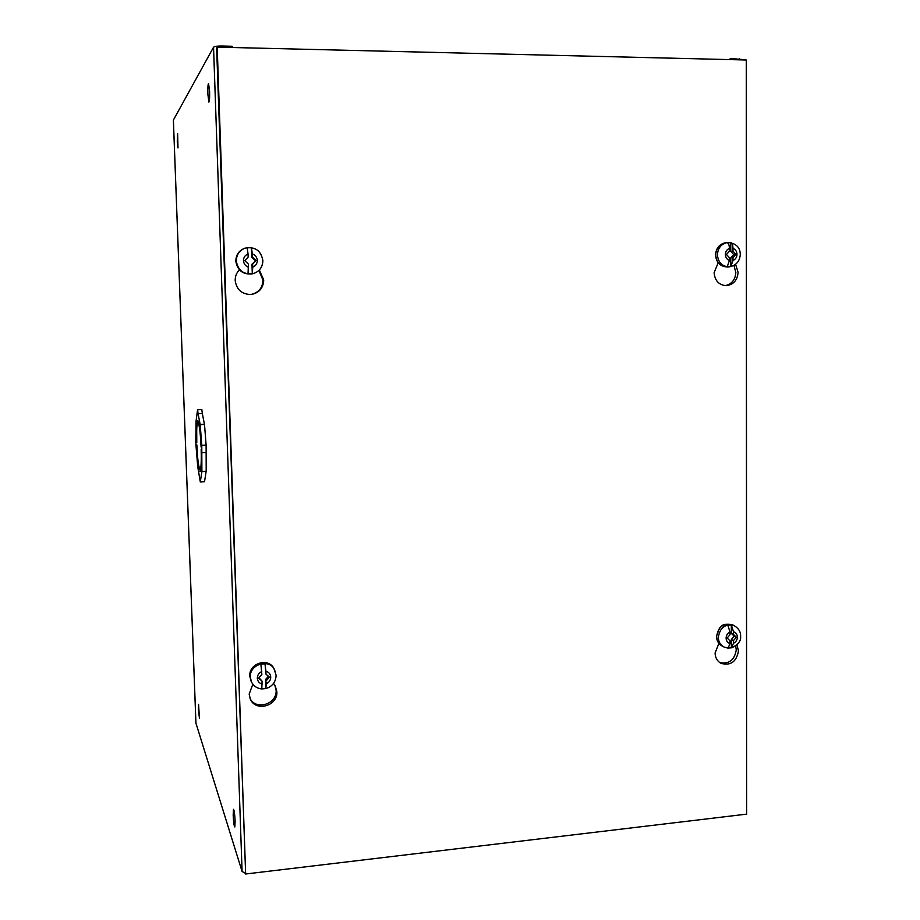 <?xml version="1.0" encoding="UTF-8"?>
<svg xmlns="http://www.w3.org/2000/svg" width="920" height="920" viewBox="0 0 920 920"><rect width="100%" height="100%" fill="white"/><g stroke="black" fill="none" stroke-linecap="round" stroke-linejoin="round"><path stroke-width="1.38" d="M273.527 683.433L275.252 685.837L276.862 691.679C278.036 705.881 255.771 712.287 250.367 699.2L249.147 694.117L252.839 684.204M250.056 698.487C256.036 710.78 277.242 704.042 276.103 690.31L274.861 685.17M736.92 644.828L738.484 650.946C736.46 661.871 730.595 665.988 720.877 663.297C717.174 661.112 715.242 657.685 715.081 653.016L718.899 643.39M719.831 662.641C729.123 664.309 734.597 660.031 736.264 649.819L735.655 645.909M259.336 270.02L263.729 280.002C263.281 288.202 259.037 293.031 251.01 294.503C241.81 294.331 236.532 289.65 235.186 280.462C235.129 276.31 236.532 272.768 239.418 269.847M250.677 294.526C258.486 292.928 262.591 288.121 263.005 280.117L258.899 270.457M735.586 264.316L738.105 272.332C737.426 280.186 733.527 284.636 726.386 285.671C718.991 285.131 714.897 280.818 714.104 272.722L718.175 262.752M725.259 285.66C731.768 284.13 735.298 279.726 735.827 272.469L733.93 265.431M245.64 874L216.637 48.139L217.2 47.139L746.281 59.995L746.626 814.143L245.64 874L217.2 47.139M198.386 709.366L199.421 718.094L198.57 704.329L198.386 709.366M233.174 815.2C233.553 822.388 234.094 826.321 234.818 826.999L235.129 821.134C234.738 813.924 234.197 809.991 233.484 809.324L233.174 815.2M177.272 141.553L177.997 147.936L177.617 133.526L177.272 141.553M207.862 94.127L208.897 102.074C209.507 101.476 209.748 97.934 209.599 91.436L208.575 83.49C207.954 84.111 207.724 87.653 207.862 94.127M198.133 461.943L197.708 466.451L195.764 442.704L196.052 421.164L196.88 426.604M195.937 723.154L242.086 871.481L245.421 873.31M743.303 59.604L730.94 58.489L728.835 59.57M232.265 47.506L232.219 46.264L222.065 46.011C217.315 45.989 214.475 46.379 213.543 47.207L173.397 120.06M730.94 58.489L730.94 59.616M206.114 445.084L204.516 424.522L200.192 424.706L201.779 445.28L206.114 445.084L206.195 471.224L201.894 471.431L201.158 449.351C201.468 461.874 201.112 468.751 200.088 469.993L200.261 471.397M199.962 471.408L201.227 465.853L201.882 471.615L200.295 481.976L204.516 481.758L206.16 471.224M202.331 413.494L201.836 409.584L197.593 409.756L198.064 413.655L202.331 413.494L204.47 424.534M198.674 422.038L198.156 422.061C199.433 424.879 200.41 433.193 201.077 446.993L201.204 446.993M200.192 424.706L201.077 446.993M201.779 445.28L201.894 471.431M206.425 452.525L202.089 452.72L206.379 452.502M201.882 471.615L206.183 471.408M200.295 481.976L197.731 466.67L198.156 462.116M197.972 461.955L196.857 444.923C197.489 458.217 198.433 466.486 199.697 469.706L197.995 462.127M196.776 442.497L196.684 426.615M196.65 442.508L196.776 442.635C196.443 430.088 196.811 423.177 197.857 421.877L197.869 420.417M196.892 426.454L197.8 420.428M196.696 426.466L196.064 420.98L197.581 409.756M198.064 413.655L200.169 424.488L204.481 424.304M200.169 424.488L199.927 429.318M198.156 422.061L199.893 429.318M266.305 683.744L265.811 688.562L265.512 679.512L266.305 683.744C269.18 682.375 270.652 680.156 270.744 677.085C270.457 674.038 268.847 672.083 265.903 671.209L265.995 674.153L269.491 677.189L266.214 680.8M265.949 688.562C272.4 686.435 275.793 682.007 276.103 675.28L274.447 669.392C268.767 658.214 249.262 664.47 250.32 677.212L251.562 682.168C253.759 686.228 257.174 688.482 261.798 688.942L265.811 688.562M261.798 688.942L262.085 681.156L258.577 678.12L261.866 674.498L260.877 664.148L265.006 663.803L265.903 671.209M265.995 674.153L265.006 663.803M262.085 681.156L258.934 677.73M268.445 676.28L265.512 679.512M732.998 260.486L730.802 266.582L730.79 257.807L732.987 257.635L732.998 260.486C735.505 259.359 736.839 257.324 737 254.357C736.839 251.401 735.494 249.389 732.975 248.331L732.987 251.194L735.919 254.368L732.987 257.635M729.422 260.532C726.904 259.486 725.558 257.473 725.385 254.506C725.546 251.539 726.88 249.492 729.399 248.377L729.41 251.229L726.478 254.495L729.422 257.68L729.422 260.532L727.248 266.639L730.802 266.582M729.399 248.377C729.307 245.191 728.571 243.282 727.202 242.638L730.768 242.592C732.147 243.236 732.883 245.157 732.975 248.331M732.987 251.194L730.779 251.39L730.768 242.592M735.919 254.368L733.711 254.564L730.79 257.807M733.711 254.564L730.779 251.39M252.736 267.156L252.287 273.78L251.976 264.212L252.643 264.04L252.736 267.156C255.691 265.926 257.22 263.695 257.312 260.464C257.013 257.243 255.346 255.047 252.31 253.897L252.413 257.013L256.013 260.486L252.643 264.04M248.48 267.214C245.444 266.064 243.777 263.879 243.466 260.647C243.558 257.404 245.088 255.173 248.043 253.954L248.147 257.071L244.766 260.624L248.377 264.097L248.043 273.849L252.287 273.78M248.043 253.954L247.181 247.664L251.436 247.618L252.31 253.897M252.413 257.013L251.746 257.209L251.436 247.618M256.013 260.486L251.976 264.212M255.334 260.67L251.746 257.209M733.505 643.252L731.365 647.83L731.354 639.481L733.505 640.538L733.505 643.252C735.954 642.01 737.254 639.975 737.414 637.146C737.254 634.34 735.942 632.523 733.493 631.706L733.493 634.42L736.345 637.238L733.505 640.538M731.975 647.726C738.311 644.483 741.186 640.63 740.6 636.18C740.818 631.936 738.668 628.406 734.148 625.611C725.317 623.542 720.026 627.428 718.313 637.295C718.474 641.746 720.337 644.966 723.902 646.967L727.893 648.129L731.365 647.83M728.065 648.14L730.02 643.551L730.02 640.837L727.145 638.02L730.008 634.708L729.997 631.994L727.858 625.301L731.331 625.013L733.493 631.706M733.493 634.42L731.342 633.374L731.331 625.013M736.345 637.238L734.194 636.18L731.354 639.481M734.194 636.18L731.342 633.374M195.948 723.396L173.386 119.945M739.393 58.696L739.393 59.823M222.065 46.011L222.099 47.254M213.543 47.207L242.086 871.481M251.562 682.168L249.803 676.188C248.756 663.481 268.203 657.236 273.873 668.391L276.046 675.015M262.177 684.1C259.233 683.238 257.611 681.283 257.312 678.235C257.404 675.154 258.888 672.922 261.763 671.554M729.123 266.858C736.046 265.627 739.76 261.476 740.278 254.403C740.117 247.181 735.896 243.202 727.594 242.477C721.349 243.731 717.945 247.848 717.416 254.805C718.186 262.487 722.096 266.512 729.123 266.858L727.375 266.972C720.371 266.627 716.473 262.625 715.691 254.955C716.231 248.009 719.612 243.915 725.857 242.661L729.721 242.477M262.821 260.601C262.556 267.559 259.095 271.975 252.459 273.838L251.93 273.953C242.73 274.597 237.371 270.308 235.842 261.096C235.968 254.966 238.82 250.723 244.398 248.365L244.915 248.181C239.315 250.539 236.452 254.794 236.325 260.946C237.855 270.181 243.236 274.482 252.459 273.838C259.141 271.952 262.614 267.524 262.878 260.567C260.969 250.47 254.989 246.341 244.915 248.181M723.902 646.967L722.211 646.105C718.658 644.115 716.795 640.895 716.634 636.456C718.347 626.612 723.615 622.736 732.435 624.806L734.148 625.611M730.02 643.551C727.559 642.735 726.248 640.918 726.087 638.112C726.236 635.271 727.547 633.236 729.997 631.994M195.925 723.258L173.374 120.014M200.088 469.993L200.778 469.959M251.045 681.122L249.791 676.154C248.768 663.412 268.123 657.179 273.873 668.391M727.375 266.972C720.222 266.582 716.277 262.591 715.542 254.978C716.036 248.078 719.474 243.972 725.857 242.661M251.93 273.953C242.707 274.585 237.348 270.296 235.83 261.096C235.945 254.978 238.809 250.734 244.398 248.365M722.211 646.105C718.543 644.023 716.634 640.757 716.484 636.33M716.484 636.26L719.474 628.061C722.131 626.485 721.188 622.92 732.435 624.806"/></g></svg>
